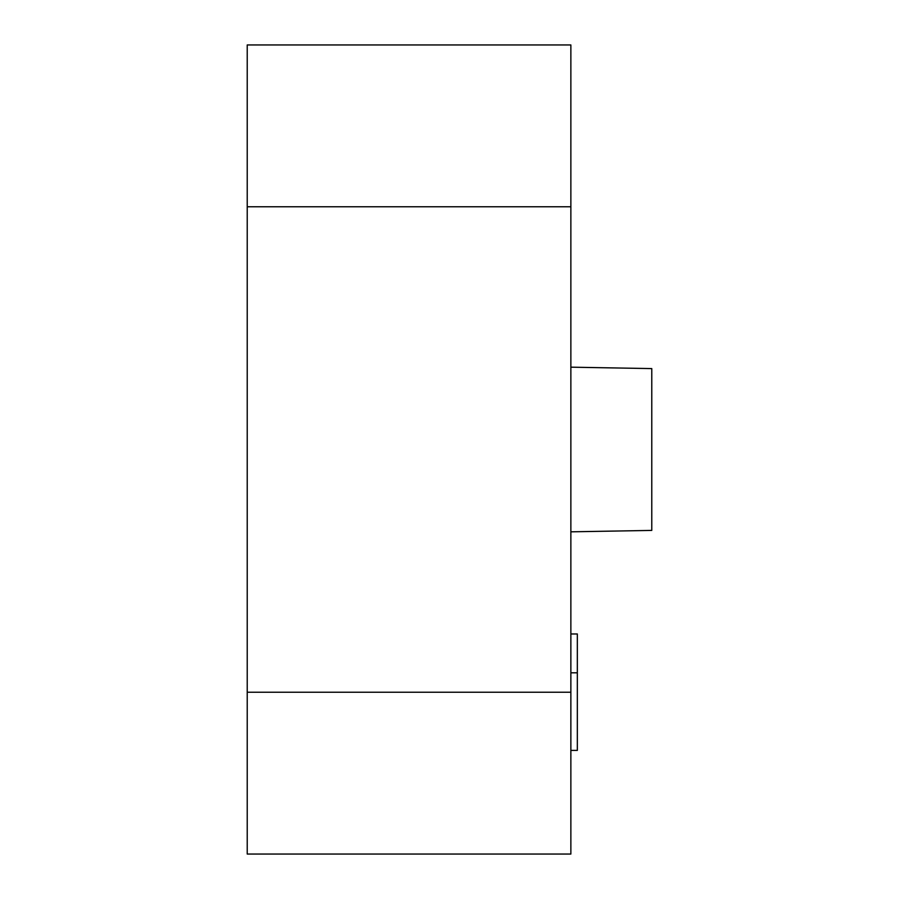 <?xml version="1.0" encoding="UTF-8"?>
<svg xmlns="http://www.w3.org/2000/svg" width="899" height="899" viewBox="0 0 899 899"><rect width="100%" height="100%" fill="white"/><g stroke="black" fill="none" stroke-linecap="round" stroke-linejoin="round"><path stroke-width="1.35" d="M570.865 854.05L570.865 44.95L247.225 44.95L570.865 44.95L570.865 854.05L247.225 854.05L247.225 44.95L247.225 206.77L570.865 206.77L247.225 206.77L247.225 692.23L570.865 692.23L247.225 692.23L247.225 854.05L570.865 854.05M651.775 368.59L651.775 530.41L570.865 531.826L651.775 530.41L651.775 368.59L570.865 367.174M577.338 672.812L570.865 672.812L577.338 672.812L577.338 633.975L570.865 633.975L577.338 633.975L577.338 750.395L577.338 672.812M570.865 750.395L577.338 750.395L570.865 750.395"/></g></svg>
